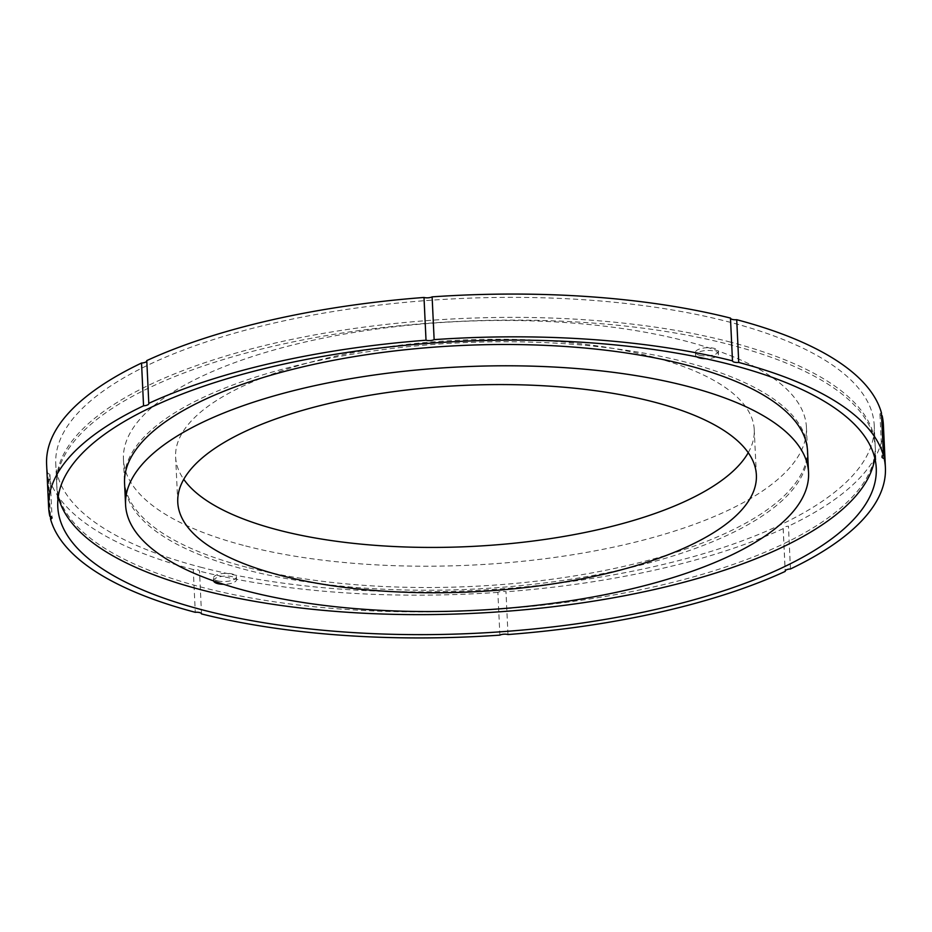 <?xml version="1.0" encoding="UTF-8"?>
<svg xmlns="http://www.w3.org/2000/svg" width="932" height="932" viewBox="0 0 932 932"><rect width="100%" height="100%" fill="white"/><g stroke="black" fill="none" stroke-linecap="round" stroke-linejoin="round"><path stroke-width="0.7" stroke-dasharray="4.66 3.5" d="M50.444 516.456L48.557 476.403A5.499 1.957 177.3 0 0 50.013 474.982A5.499 1.957 177.3 0 0 47.835 473.526L49.85 516.293M507.998 634.541L505.983 591.773A5.499 1.957 177.3 0 0 497.863 592.368L499.878 635.135M881.427 412.829A5.499 1.957 177.3 0 0 879.959 414.262A5.499 1.957 177.3 0 0 881.556 415.544M790.464 568.963L788.449 526.196A5.499 1.957 177.3 0 0 783.16 528.409A5.499 1.957 177.3 0 0 783.206 528.654L785.21 570.932M201.533 613.92L199.518 571.153A5.499 1.957 177.3 0 0 193.262 569.545L195.277 612.301M47.835 473.526A418.852 149.423 -2.7 0 1 46.6 464.346M883.385 424.887A418.852 149.423 -2.7 0 1 788.449 526.196M783.206 528.654A418.852 149.423 -2.7 0 1 505.983 591.773M497.863 592.368A418.852 149.423 -2.7 0 1 199.518 571.153M193.262 569.545A418.852 149.423 -2.7 0 1 48.557 476.403M202.256 567.6A409.696 146.149 -2.7 0 1 55.757 463.915A409.696 146.149 -2.7 0 1 288.699 319.839A409.696 146.149 -2.7 0 1 727.729 321.633A409.696 146.149 -2.7 0 1 874.228 425.318A409.696 146.149 -2.7 0 1 641.286 569.394A409.696 146.149 -2.7 0 1 202.256 567.6M699.582 355.267A11.452 4.089 177.3 0 0 711.862 355.313A11.452 4.089 177.3 0 0 718.374 351.294A11.452 4.089 177.3 0 0 706.736 347.741A11.452 4.089 177.3 0 0 695.482 352.366A11.452 4.089 177.3 0 0 699.582 355.267M696.938 356.898A11.452 4.089 -2.7 0 1 695.61 355.104A11.452 4.089 -2.7 0 1 706.864 350.479A11.452 4.089 -2.7 0 1 718.502 354.02A11.452 4.089 -2.7 0 1 705.524 358.68M217.599 580.869A11.452 4.089 177.3 0 0 229.878 580.927A11.452 4.089 177.3 0 0 236.39 576.896A11.452 4.089 177.3 0 0 224.752 573.355A11.452 4.089 177.3 0 0 213.498 577.98A11.452 4.089 177.3 0 0 217.599 580.869M213.661 580.939A11.452 4.089 -2.7 0 1 213.626 580.706A11.452 4.089 -2.7 0 1 224.88 576.092A11.452 4.089 -2.7 0 1 236.518 579.634A11.452 4.089 -2.7 0 1 223.587 584.294M874.81 458.125A409.696 146.149 177.3 0 0 875.299 448.071A409.696 146.149 177.3 0 0 728.801 344.386A409.696 146.149 177.3 0 0 289.77 342.592A409.696 146.149 177.3 0 0 56.829 486.667A409.696 146.149 177.3 0 0 58.262 496.628M728.673 341.648A409.696 146.149 -2.7 0 1 875.171 445.333A409.696 146.149 -2.7 0 1 642.23 589.408A409.696 146.149 -2.7 0 1 203.199 587.614A409.696 146.149 -2.7 0 1 56.701 483.929A409.696 146.149 -2.7 0 1 289.642 339.854A409.696 146.149 -2.7 0 1 728.673 341.648M246.689 567.25A341.869 121.952 -2.7 0 1 124.445 480.737A341.869 121.952 -2.7 0 1 460.187 342.813A341.869 121.952 -2.7 0 1 807.427 448.525A341.869 121.952 -2.7 0 1 613.046 568.753A341.869 121.952 -2.7 0 1 246.689 567.25M124.573 483.475A341.869 121.952 177.3 0 0 246.817 569.988A341.869 121.952 177.3 0 0 613.174 571.491A341.869 121.952 177.3 0 0 807.555 451.263M748.245 452.684A289.631 103.324 177.3 0 0 754.233 429.687A289.631 103.324 177.3 0 0 460.058 340.133A289.631 103.324 177.3 0 0 175.624 456.983A289.631 103.324 177.3 0 0 183.755 479.316M245.687 545.954A341.869 121.952 177.3 0 0 612.044 547.457A341.869 121.952 177.3 0 0 806.425 427.229A341.869 121.952 177.3 0 0 459.185 321.517A341.869 121.952 177.3 0 0 123.443 459.441A341.869 121.952 177.3 0 0 245.687 545.954M50.013 474.982L52.041 517.738M879.959 414.262L881.987 457.018M146.825 360.824L148.84 403.591M783.16 528.409L785.175 571.176M718.502 354.02L718.374 351.294M695.61 355.104L695.482 352.366M236.518 579.634L236.39 576.896M213.626 580.706L213.498 577.98M876.243 468.085L875.299 448.071M57.772 506.682L56.829 486.667M875.171 445.333L874.228 425.318M56.701 483.929L55.757 463.915M756.376 475.017L754.233 429.687M177.767 502.313L175.624 456.983M807.427 448.525L806.425 427.229M124.445 480.737L123.443 459.441"/><path stroke-width="1.4" d="M424.002 297.459A5.499 1.957 177.3 0 0 432.122 296.865L434.137 339.632A5.499 1.957 -2.7 0 1 426.017 340.227L424.002 297.459A418.852 149.423 -2.7 0 0 146.778 360.591L148.794 403.346A5.499 1.957 -2.7 0 1 148.84 403.591A5.499 1.957 -2.7 0 1 143.551 405.804A418.852 149.423 -2.7 0 0 48.615 507.113A418.852 149.423 -2.7 0 0 49.85 516.293A5.499 1.957 -2.7 0 1 52.041 517.738A5.499 1.957 -2.7 0 1 50.573 519.171L50.444 516.456M50.573 519.171A418.852 149.423 -2.7 0 0 195.277 612.301A5.499 1.957 -2.7 0 1 201.533 613.92A418.852 149.423 -2.7 0 0 499.878 635.135A5.499 1.957 -2.7 0 1 507.998 634.541A418.852 149.423 -2.7 0 0 785.222 571.409A5.499 1.957 -2.7 0 1 785.175 571.176A5.499 1.957 -2.7 0 1 790.464 568.963A418.852 149.423 -2.7 0 0 885.4 467.654L883.385 424.887A418.852 149.423 -2.7 0 0 882.15 415.707L884.165 458.474A5.499 1.957 -2.7 0 1 881.987 457.018A5.499 1.957 -2.7 0 1 883.443 455.597L881.427 412.829A418.852 149.423 -2.7 0 0 736.723 319.699L738.738 362.455A5.499 1.957 -2.7 0 1 732.482 360.847L730.467 318.08A5.499 1.957 177.3 0 0 736.723 319.699M881.556 415.544A5.499 1.957 177.3 0 0 882.15 415.707M143.551 405.804L141.536 363.037A5.499 1.957 177.3 0 0 146.79 361.068M48.615 507.113L46.6 464.346A418.852 149.423 -2.7 0 1 141.536 363.037M432.122 296.865A418.852 149.423 -2.7 0 1 730.467 318.08M884.165 458.474A418.852 149.423 -2.7 0 1 885.4 467.654M434.137 339.632A418.852 149.423 -2.7 0 1 732.482 360.847M148.794 403.346A418.852 149.423 -2.7 0 1 426.017 340.227M738.738 362.455A418.852 149.423 -2.7 0 1 883.443 455.597M705.524 358.68A11.452 4.089 -2.7 0 1 699.711 358.005A11.452 4.089 -2.7 0 1 696.938 356.898M223.587 584.294A11.452 4.089 -2.7 0 1 217.727 583.607A11.452 4.089 -2.7 0 1 213.661 580.939M729.744 364.4A409.696 146.149 -2.7 0 1 876.243 468.085A409.696 146.149 -2.7 0 1 643.301 612.161A409.696 146.149 -2.7 0 1 204.271 610.367A409.696 146.149 -2.7 0 1 57.772 506.682A409.696 146.149 -2.7 0 1 290.714 362.606A409.696 146.149 -2.7 0 1 729.744 364.4M58.262 496.628A409.696 146.149 177.3 0 0 203.327 590.352A409.696 146.149 177.3 0 0 629.589 594.756A409.696 146.149 177.3 0 0 874.81 458.125M808.557 472.559L807.555 451.263A341.869 121.952 177.3 0 0 460.315 345.551A341.869 121.952 177.3 0 0 124.573 483.475L125.575 504.771A341.869 121.952 177.3 0 0 247.83 591.284A341.869 121.952 177.3 0 0 614.176 592.787A341.869 121.952 177.3 0 0 808.557 472.559A341.869 121.952 177.3 0 0 461.328 366.847A341.869 121.952 177.3 0 0 125.575 504.771M183.755 479.316A289.631 103.324 177.3 0 0 279.192 530.273A289.631 103.324 177.3 0 0 748.245 452.684M281.324 575.603A289.631 103.324 -2.7 0 1 177.767 502.313A289.631 103.324 -2.7 0 1 462.202 385.464A289.631 103.324 -2.7 0 1 756.376 475.017A289.631 103.324 -2.7 0 1 591.703 576.873A289.631 103.324 -2.7 0 1 281.324 575.603"/></g></svg>
